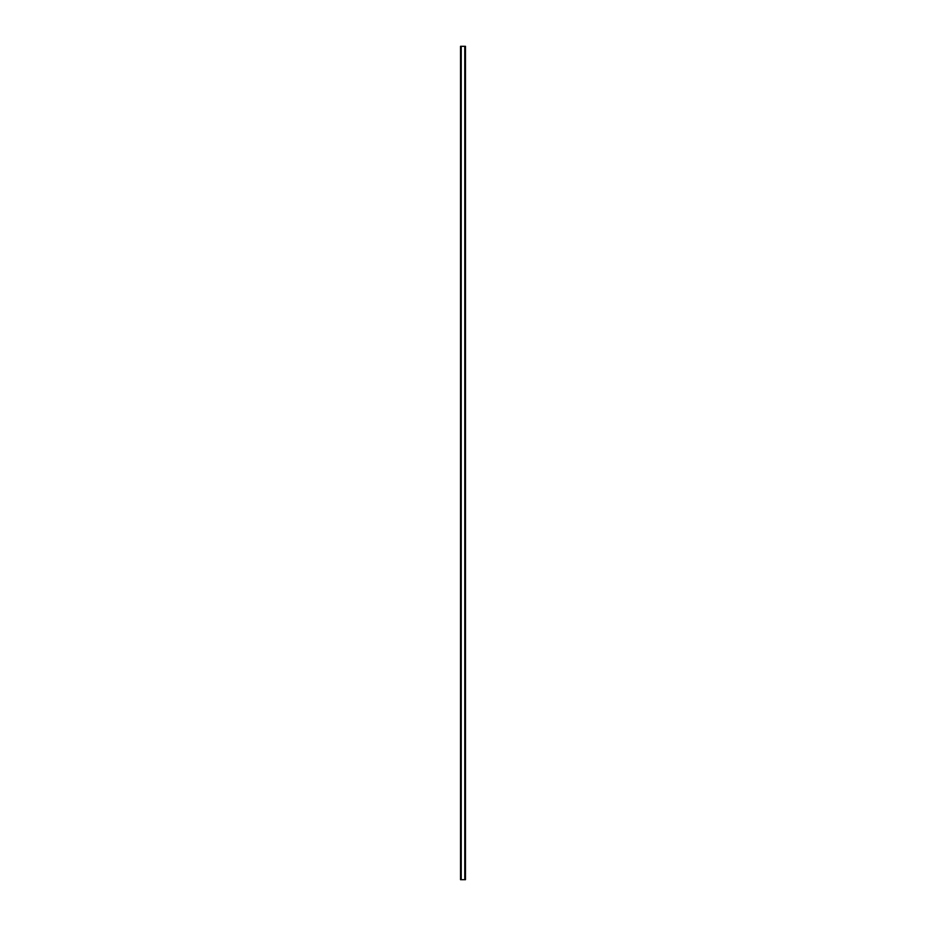 <?xml version="1.0" encoding="UTF-8"?>
<svg xmlns="http://www.w3.org/2000/svg" width="926" height="926" viewBox="0 0 926 926"><rect width="100%" height="100%" fill="white"/><g stroke="black" fill="none" stroke-linecap="round" stroke-linejoin="round"><path stroke-width="1.39" d="M465.431 46.3L460.535 46.3L460.535 879.7L465.465 879.7L465.465 46.3L465.431 879.7M465.35 879.7L465.35 46.3L465.396 879.7M460.604 879.7L460.604 46.3L460.65 879.7M461.044 46.3L461.044 879.7M461.067 46.3L461.067 879.7M461.217 46.3L461.217 879.7M464.783 46.3L464.783 879.7M464.933 46.3L464.933 879.7M464.956 46.3L464.956 879.7M460.569 46.3L460.569 879.7"/></g></svg>
